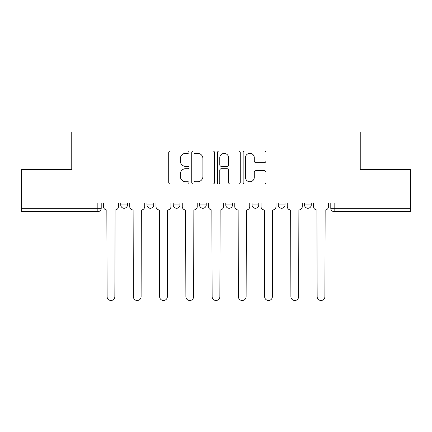 <?xml version="1.0" encoding="UTF-8"?>
<svg xmlns="http://www.w3.org/2000/svg" width="432" height="432" viewBox="0 0 432 432"><rect width="100%" height="100%" fill="white"/><g stroke="black" fill="none" stroke-linecap="round" stroke-linejoin="round"><path stroke-width="0.65" d="M189.07 152.167A1.156 1.156 0 0 0 187.915 151.011L170.359 151.011A1.652 1.652 0 0 0 168.707 152.663L168.707 182.401A1.652 1.652 0 0 0 170.359 184.054L187.915 184.054A1.156 1.156 0 0 0 189.07 182.898A1.156 1.156 0 0 0 187.915 181.742L185.641 181.742A5.287 5.287 0 0 1 180.355 176.456L180.355 173.977A5.287 5.287 0 0 1 185.641 168.691L187.915 168.691A1.156 1.156 0 0 0 189.07 167.535A1.156 1.156 0 0 0 187.915 166.374L185.641 166.374A5.287 5.287 0 0 1 180.355 161.087L180.355 158.614A5.287 5.287 0 0 1 185.641 153.328L187.915 153.328A1.156 1.156 0 0 0 189.07 152.167M278.273 203.045L278.273 204.898L285.007 204.898A3.364 3.364 0 0 1 281.642 208.267A3.364 3.364 0 0 1 278.273 204.898L278.273 203.045M252.018 203.045L252.018 204.898L258.752 204.898A3.364 3.364 0 0 1 255.388 208.267A3.364 3.364 0 0 1 252.018 204.898L252.018 203.045M199.503 203.045L199.503 204.898L206.237 204.898A3.364 3.364 0 0 1 202.873 208.267A3.364 3.364 0 0 1 199.503 204.898L199.503 203.045M264.281 162.659A1.652 1.652 0 0 0 265.934 161.006L265.934 152.663A1.652 1.652 0 0 0 264.281 151.011L244.787 151.011A1.652 1.652 0 0 0 243.135 152.663L243.135 182.401A1.652 1.652 0 0 0 244.787 184.054L264.281 184.054A1.652 1.652 0 0 0 265.934 182.401L265.934 172.325A1.652 1.652 0 0 0 264.281 170.672L255.938 170.672A1.652 1.652 0 0 0 254.286 172.325L254.286 177.32A4.417 4.417 0 0 1 249.869 181.742A4.417 4.417 0 0 1 245.446 177.32L245.446 157.745A4.417 4.417 0 0 1 249.869 153.328A4.417 4.417 0 0 1 254.286 157.745L254.286 161.006A1.652 1.652 0 0 0 255.938 162.659L264.281 162.659M21.6 203.045L21.6 169.555L71.755 169.555L71.755 132.019L360.245 132.019L360.245 169.555L410.4 169.555L410.4 203.045L21.6 203.045L21.6 208.267L101.212 208.267L101.212 203.045L101.212 208.267A3.364 3.364 0 0 1 97.843 211.631L21.6 211.631L21.6 208.267M214.553 152.663A1.652 1.652 0 0 0 212.9 151.011L193.406 151.011A1.652 1.652 0 0 0 191.754 152.663L191.754 182.401A1.652 1.652 0 0 0 193.406 184.054L212.9 184.054A1.652 1.652 0 0 0 214.553 182.401L214.553 152.663M219.1 151.011L238.594 151.011A1.652 1.652 0 0 1 240.246 152.663L240.246 182.401A1.652 1.652 0 0 1 238.594 184.054L230.251 184.054A1.652 1.652 0 0 1 228.598 182.401L228.598 170.343A1.652 1.652 0 0 0 226.946 168.691L221.411 168.691A1.652 1.652 0 0 0 219.758 170.343L219.758 182.898A1.156 1.156 0 0 1 218.603 184.054A1.156 1.156 0 0 1 217.447 182.898L217.447 152.663A1.652 1.652 0 0 1 219.1 151.011M330.788 203.045L330.788 208.267L410.4 208.267L410.4 211.631L334.157 211.631A3.364 3.364 0 0 1 330.788 208.267A3.364 3.364 0 0 0 334.157 211.631L334.157 203.045M410.4 203.045L410.4 208.267M311.267 203.045L311.267 204.898A3.364 3.364 0 0 1 307.897 208.267A3.364 3.364 0 0 1 304.533 204.898L311.267 204.898L311.267 203.045M304.533 203.045L304.533 204.898M285.007 203.045L285.007 204.898L285.007 203.045M258.752 204.898L258.752 203.045L258.752 204.898A3.364 3.364 0 0 1 255.388 208.267M232.497 203.045L232.497 204.898A3.364 3.364 0 0 1 229.127 208.267A3.364 3.364 0 0 1 225.763 204.898A3.364 3.364 0 0 0 229.127 208.267A3.364 3.364 0 0 0 232.497 204.898L232.497 203.045M225.763 203.045L225.763 204.898L232.497 204.898M206.237 203.045L206.237 204.898M179.982 203.045L179.982 204.898A3.364 3.364 0 0 1 176.612 208.267A3.364 3.364 0 0 1 173.248 204.898A3.364 3.364 0 0 0 176.612 208.267A3.364 3.364 0 0 0 179.982 204.898L173.248 204.898L173.248 203.045M146.993 203.045L146.993 204.898L153.727 204.898L153.727 203.045L153.727 204.898A3.364 3.364 0 0 1 150.358 208.267A3.364 3.364 0 0 1 146.993 204.898A3.364 3.364 0 0 0 150.358 208.267M120.733 203.045L120.733 204.898L127.467 204.898L127.467 203.045L127.467 204.898A3.364 3.364 0 0 1 124.103 208.267A3.364 3.364 0 0 1 120.733 204.898A3.364 3.364 0 0 0 124.103 208.267M97.843 203.045L97.843 211.631A3.364 3.364 0 0 0 101.212 208.267M195.226 153.328A1.156 1.156 0 0 0 194.071 154.483L194.071 180.587A1.156 1.156 0 0 0 195.226 181.742L197.618 181.742A5.287 5.287 0 0 0 202.905 176.456L202.905 158.614A5.287 5.287 0 0 0 197.618 153.328L195.226 153.328M228.598 157.826A4.417 4.417 0 0 0 224.176 153.409A4.417 4.417 0 0 0 219.758 157.826L219.758 164.727A1.652 1.652 0 0 0 221.411 166.374L226.946 166.374A1.652 1.652 0 0 0 228.598 164.727L228.598 157.826M103.486 203.045L103.486 206.582A3.364 3.364 0 0 0 106.85 209.947L107.104 296.627A3.872 3.872 0 0 0 110.975 300.499A3.872 3.872 0 0 0 114.847 296.627L115.096 209.947A3.364 3.364 0 0 0 118.465 206.582L118.465 203.045M129.74 203.045L129.74 206.582A3.364 3.364 0 0 0 133.105 209.947L133.358 296.627A3.872 3.872 0 0 0 137.23 300.499A3.872 3.872 0 0 0 141.102 296.627L141.356 209.947A3.364 3.364 0 0 0 144.72 206.582L144.72 203.045M155.995 203.045L155.995 206.582A3.364 3.364 0 0 0 159.365 209.947L159.613 296.627A3.872 3.872 0 0 0 163.485 300.499A3.872 3.872 0 0 0 167.357 296.627L167.611 209.947A3.364 3.364 0 0 0 170.975 206.582L170.975 203.045M182.255 203.045L182.255 206.582A3.364 3.364 0 0 0 185.62 209.947L185.873 296.627A3.872 3.872 0 0 0 189.745 300.499A3.872 3.872 0 0 0 193.617 296.627L193.865 209.947A3.364 3.364 0 0 0 197.235 206.582L197.235 203.045M208.51 203.045L208.51 206.582A3.364 3.364 0 0 0 211.874 209.947L212.128 296.627A3.872 3.872 0 0 0 216 300.499A3.872 3.872 0 0 0 219.872 296.627L220.126 209.947A3.364 3.364 0 0 0 223.49 206.582L223.49 203.045M234.765 203.045L234.765 206.582A3.364 3.364 0 0 0 238.135 209.947L238.383 296.627A3.872 3.872 0 0 0 242.255 300.499A3.872 3.872 0 0 0 246.127 296.627L246.38 209.947A3.364 3.364 0 0 0 249.745 206.582L249.745 203.045M261.025 203.045L261.025 206.582A3.364 3.364 0 0 0 264.389 209.947L264.643 296.627A3.872 3.872 0 0 0 268.515 300.499A3.872 3.872 0 0 0 272.387 296.627L272.635 209.947A3.364 3.364 0 0 0 276.005 206.582L276.005 203.045M287.28 203.045L287.28 206.582A3.364 3.364 0 0 0 290.644 209.947L290.898 296.627A3.872 3.872 0 0 0 294.77 300.499A3.872 3.872 0 0 0 298.642 296.627L298.895 209.947A3.364 3.364 0 0 0 302.26 206.582L302.26 203.045M313.535 203.045L313.535 206.582A3.364 3.364 0 0 0 316.904 209.947L317.153 296.627A3.872 3.872 0 0 0 321.025 300.499A3.872 3.872 0 0 0 324.896 296.627L325.15 209.947A3.364 3.364 0 0 0 328.514 206.582L328.514 203.045"/></g></svg>
